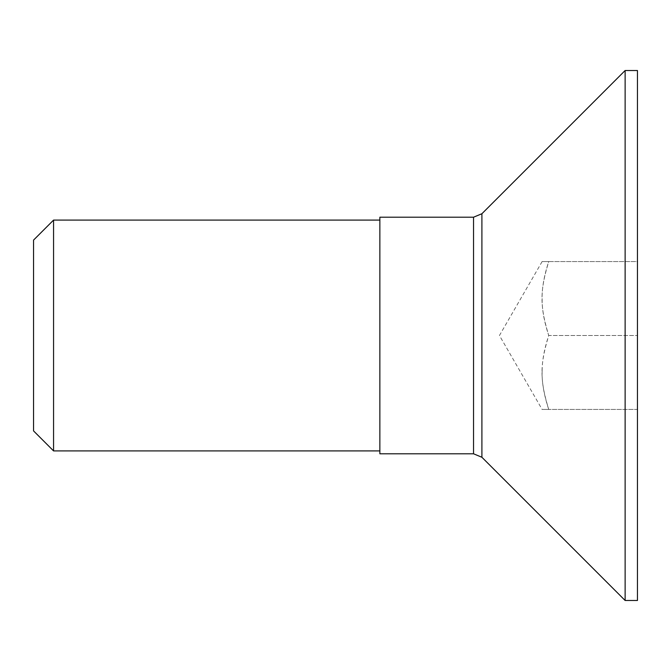 <?xml version="1.0" encoding="UTF-8"?>
<svg xmlns="http://www.w3.org/2000/svg" width="671" height="671" viewBox="0 0 671 671"><rect width="100%" height="100%" fill="white"/><g stroke="black" fill="none" stroke-linecap="round" stroke-linejoin="round"><path stroke-width="0.5" stroke-dasharray="3.35 2.52" d="M542.134 370.954C541.732 381.933 543.929 394.758 548.727 409.436C539.769 409.436 539.769 409.436 548.727 409.436C539.769 409.436 539.769 409.436 548.727 409.436C539.769 380.021 539.769 364.915 548.727 335.5L637.45 335.5L548.727 335.5C539.769 306.085 539.769 290.979 548.727 261.564C539.769 261.564 539.769 261.564 548.727 261.564C539.769 261.564 539.769 261.564 548.727 261.564L637.45 261.564L637.45 409.436L548.727 409.436L637.45 409.436L637.45 261.564L548.727 261.564C543.929 276.242 541.732 289.067 542.134 300.046C542.109 310.161 544.307 321.979 548.727 335.5C544.307 349.021 542.109 360.839 542.134 370.954M637.45 70.514L637.45 600.486M379.861 217.203L379.861 453.797M379.861 280.168L379.861 450.912L379.861 280.168M33.55 240.101L33.55 430.899M625.129 70.514L625.129 600.486M53.563 220.088L53.563 450.912M481.904 457.261L481.904 213.739M473.541 217.203L473.541 453.797M542.126 261.564L499.442 335.5L542.126 409.436"/><path stroke-width="1.01" d="M637.45 208.463L637.45 70.514L625.129 70.514L625.129 600.486L637.45 600.486L637.45 208.463M379.861 453.797L379.861 217.203L473.541 217.203L473.541 453.797L379.861 453.797M53.563 450.912L33.55 430.899L33.55 240.101L53.563 220.088L53.563 450.912L379.861 450.912M625.129 70.514L481.904 213.739L481.904 457.261L625.129 600.486M379.861 220.088L53.563 220.088M481.904 213.739L473.541 217.203M481.904 457.261L473.541 453.797"/></g></svg>
